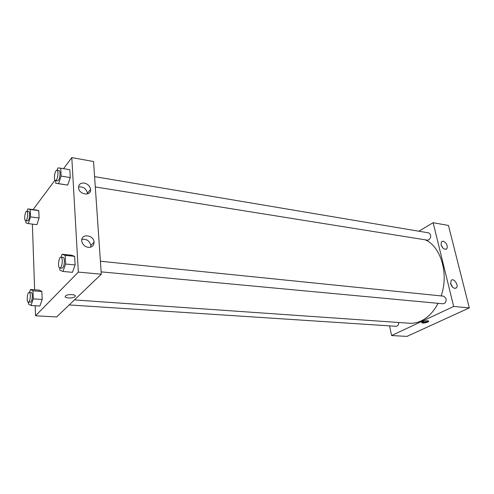 <?xml version="1.0" encoding="UTF-8"?>
<svg xmlns="http://www.w3.org/2000/svg" width="494" height="494" viewBox="0 0 494 494"><rect width="100%" height="100%" fill="white"/><g stroke="black" fill="none" stroke-linecap="round" stroke-linejoin="round"><path stroke-width="0.74" d="M391.594 335.55L406.951 336.402L469.3 307.892L448.466 225.462L433.139 222.701L453.665 306.459L391.594 335.55L389.556 325.873M69.203 304.922L396.114 326.306C397.775 326.139 398.677 324.867 398.831 322.502M101.14 271.854L442.988 303.785C445.341 303.452 446.366 301.741 446.063 298.654L443.692 296.184L100.406 261.233M418.838 231.217L433.139 222.701M95.293 186.942L427.421 240.17L428.854 239.88C431.392 237.021 431.342 234.687 428.712 232.878L94.582 176.63M74.415 299.926L409.396 323.237C413.324 323.502 417.239 322.73 421.141 320.921C428.008 317.623 433.652 311.757 438.067 303.328M441.161 295.925C449.027 273.701 440.765 246.339 425.192 239.812M443.143 241.165C446.712 243.005 447.928 245.555 446.786 248.828C444.514 249.915 442.599 248.556 441.043 244.746L441.475 241.683L443.143 241.165M454.838 288.335C452.875 287.866 451.473 286.322 450.645 283.717L451.213 280.308C453.776 277.591 459.148 285.588 456.308 287.897L454.838 288.335M453.665 306.459L469.3 307.892L448.466 225.462M442.976 248.105L441.043 244.752M452.59 287.131L450.547 283.241M427.693 320.76L428.675 321.384C428.125 322.687 420.907 323.78 421.79 322.428C422.988 321.384 424.957 320.834 427.693 320.76M469.3 307.892L406.951 336.402M421.95 322.224C424.241 322.489 426.378 322.045 428.347 320.878M90.563 190.289L90.266 189.782M101.301 274.201L93.545 161.513L71.803 157.598L78.342 272.101L101.301 274.201L56.631 316.95L35.531 315.777L35.185 305.743M84.246 183.046C87.852 183.947 89.964 186.071 90.569 189.418C91.464 196.433 79.077 194.908 78.571 187.856L78.546 187.597C78.719 184.299 80.621 182.786 84.246 183.046M88.303 247.377C84.678 246.66 82.498 244.573 81.763 241.121L81.732 240.8C81.022 233.304 93.774 234.786 94.064 242.14C93.984 245.679 92.063 247.426 88.303 247.377M41.879 291.485L39.304 290.139L41.879 291.485L42.188 299.481L41.879 291.485L32.987 290.824L33.259 298.87L30.992 305.477L28.498 303.995L28.442 302.254M39.891 306.039L42.188 299.481L39.891 306.039L30.992 305.477M38.798 210.635L36.352 210.049L38.798 210.635L39.082 217.99L38.798 210.635L30.251 209.481L30.498 216.878L28.343 223.609L25.972 222.905L25.904 220.719M36.896 224.677L39.082 217.99L36.896 224.677L28.343 223.609M70.272 177.581L69.833 169.732L70.272 177.581L67.715 185.089L70.272 177.581L61.126 176.08L58.607 183.651L55.736 183.255L55.606 180.582M64.782 184.688L55.736 183.255M78.342 272.101L35.531 315.777M33.092 209.604L54.976 180.205M63.565 168.664L71.803 157.598M34.636 289.787L32.376 224.115M72.439 272.324L75.137 264.951L74.656 256.349L71.513 255.225L74.656 256.349L75.137 264.951L72.439 272.324L62.929 271.459L59.885 270.181L59.78 267.995M87.463 193.951L87.463 193.142C86.228 188.535 83.251 186.479 78.552 186.979M90.723 247.167L90.84 245.543C89.605 240.806 86.598 238.756 81.837 239.392M65.504 295.949L65.535 295.918C67.635 293.72 77.472 294.492 74.946 296.635C72.927 298.808 63.102 298.117 65.504 295.949C63.102 298.11 72.927 298.808 74.946 296.635C77.472 294.492 67.635 293.72 65.535 295.912M29.486 292.392L30.474 289.472L32.987 290.824M28.306 302.248L30.881 302.075C32.573 300.5 32.826 292.368 31.184 292.516L29.202 292.374C27.275 292.003 26.33 302.34 28.306 302.248L28.893 301.939C30.572 300.371 30.832 292.226 29.202 292.374M30.474 289.472L39.304 290.139M33.259 298.87L42.188 299.481M27.102 211.315L27.868 208.9L30.251 209.481M25.626 220.688L27.534 220.929L28.238 220.485C29.764 218.675 30.122 211.475 28.689 211.525L26.781 211.271C25.021 210.815 23.811 220.676 25.626 220.688L26.33 220.238C27.843 218.434 28.207 211.216 26.781 211.271M27.868 208.9L36.352 210.049M30.498 216.878L39.082 217.99M61.028 257.226L62.083 254.243L65.152 255.367L65.597 264.031L62.929 271.459M59.83 268.001L61.954 268.199L62.75 267.797C64.733 265.933 65.004 257.343 63.084 257.436L60.96 257.22C58.644 256.732 57.458 268.026 59.83 268.001L60.62 267.6C62.596 265.729 62.868 257.127 60.96 257.22M62.083 254.243L71.513 255.225M65.152 255.367L74.656 256.349M65.597 264.031L75.137 264.951M57.051 170.313L57.829 167.935L60.725 168.182L61.126 176.08M55.458 180.563L57.495 180.884L58.44 180.304C60.2 178.198 60.601 170.646 58.959 170.634L56.921 170.288C54.84 169.701 53.315 180.458 55.458 180.563L56.402 179.977C58.156 177.865 58.558 170.3 56.921 170.288M60.725 168.182L69.833 169.732M58.607 183.651L67.715 185.089M446.786 248.828L445.891 249.316M456.308 287.897L455.443 288.317M428.675 321.384L428.582 320.995M90.569 189.418L87.463 193.142M94.064 242.14L90.84 245.543"/></g></svg>

